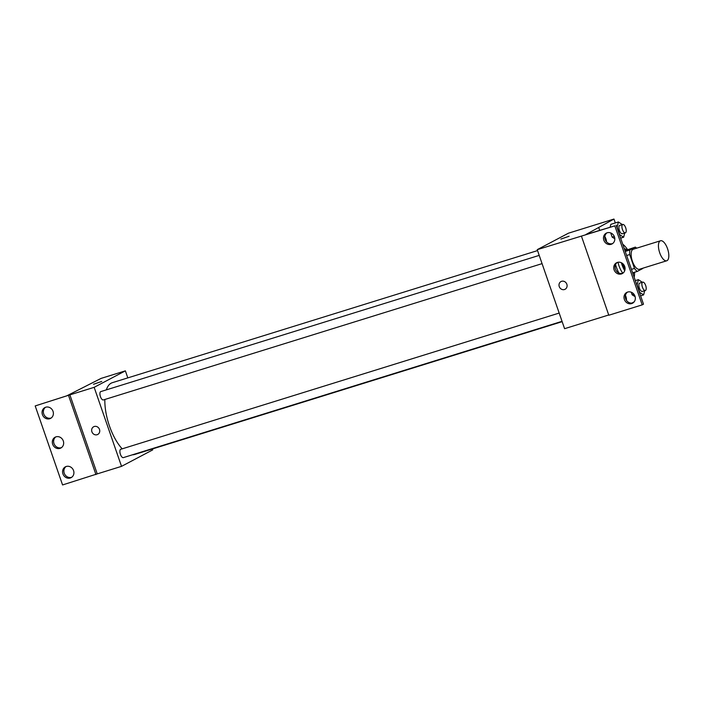<?xml version="1.0" encoding="UTF-8"?>
<svg xmlns="http://www.w3.org/2000/svg" width="704" height="704" viewBox="0 0 704 704"><rect width="100%" height="100%" fill="white"/><g stroke="black" fill="none" stroke-linecap="round" stroke-linejoin="round"><path stroke-width="1.06" d="M667.049 260.647A10.481 4.347 -107.3 0 1 666.741 260.779A10.481 4.347 -107.3 0 1 659.472 252.067A10.481 4.347 -107.3 0 1 660.519 240.768A10.481 4.347 -107.3 0 1 667.665 249.093A10.481 4.347 -107.3 0 1 667.049 260.647M666.741 260.779L639.426 269.262A10.481 4.347 -107.3 0 1 632.166 260.55A10.481 4.347 -107.3 0 1 633.204 249.251L660.519 240.768M624.95 250.624L635.351 247.113A13.526 5.614 -107.3 0 1 636.601 248.195M635.351 247.113L629.878 249.999A13.526 5.614 -107.3 0 0 629.693 254.558L634.489 268.418A13.526 5.614 -107.3 0 0 637.287 271.401L642.761 268.514A13.526 5.614 -107.3 0 0 642.814 268.215M631.444 269.368L634.489 268.418M626.639 255.508L629.693 254.558M622.75 263.639L624.941 269.966M632.65 272.844L637.287 271.401M621.359 262.742A13.974 5.799 72.7 0 0 622.01 264.836A13.974 5.799 72.7 0 0 624.747 270.67M633.037 273.979A13.974 5.799 72.7 0 0 633.653 272.536M626.595 249.832A13.974 5.799 72.7 0 0 624.272 248.67M622.82 273.222A13.974 5.799 -107.3 0 1 618.974 265.778A13.974 5.799 -107.3 0 1 617.971 262.275M625.231 251.442L629.878 249.999M618.834 272.976A20.962 8.703 -107.3 0 1 615.551 264.563M622.75 244.253A20.962 8.703 -107.3 0 1 627.493 249.55M634.55 272.254A20.962 8.703 -107.3 0 1 634.181 277.279M631.787 303.107L634.146 301.866M615.314 222.939L613.967 219.05L585.781 234.582L614.83 225.843L537.231 249.665L564.59 328.689L608.722 314.978M632.139 294.809L631.233 292.204L632.139 294.809L635.131 296.666L632.139 294.809L633.943 294.246M612.163 237.116L610.711 232.936L612.163 237.116L614.812 238.762L612.163 237.116L614.284 236.456M610.817 224.338L610.148 227.014L610.817 224.338L618.402 221.98L617.118 227.154L619.749 234.766L623.665 237.195L624.703 233.024M616.132 225.157L643.491 304.181L642.198 304.867L608.81 315.234L581.451 236.21M613.967 219.05L568.445 233.191L537.231 249.665M561.009 281.547A4.365 3.96 -117.8 0 0 559.258 286.59A4.365 3.96 62.2 0 1 566.553 283.562A4.365 3.96 62.2 0 1 565.083 289.274A4.365 3.96 62.2 0 1 559.258 286.59A4.365 3.96 -117.8 0 0 565.092 289.274M569.105 236.236L560.85 239.087M642.198 304.867L614.83 225.843M627.678 292.054A6.116 5.544 -117.8 0 0 626.815 292.406A6.116 5.544 -117.8 0 0 624.765 300.406A6.116 5.544 -117.8 0 0 632.526 303.222A6.116 5.544 -117.8 0 0 634.797 295.689A6.116 5.544 -117.8 0 0 627.678 292.054M607.156 232.786A6.116 5.544 -117.8 0 0 606.294 233.138A6.116 5.544 -117.8 0 0 604.243 241.138A6.116 5.544 -117.8 0 0 611.996 243.954A6.116 5.544 -117.8 0 0 614.275 236.421A6.116 5.544 -117.8 0 0 607.156 232.786M617.417 262.416A6.116 5.544 -117.8 0 0 616.554 262.777A6.116 5.544 -117.8 0 0 614.504 270.767A6.116 5.544 -117.8 0 0 622.266 273.583A6.116 5.544 -117.8 0 0 624.536 266.05A6.116 5.544 -117.8 0 0 617.417 262.416M599.676 230.27L598.787 227.718M627.493 292.116A6.116 5.544 -117.8 0 0 626.067 299.719A6.116 5.544 -117.8 0 0 633.151 302.826M606.971 232.848A6.116 5.544 -117.8 0 0 605.546 240.451A6.116 5.544 -117.8 0 0 612.621 243.566M617.232 262.478A6.116 5.544 -117.8 0 0 615.806 270.081A6.116 5.544 -117.8 0 0 622.89 273.196M562.153 321.658L134.605 454.494A37.585 15.602 -107.3 0 1 132.475 454.784M122.197 448.835A37.585 15.602 -107.3 0 1 104.852 399.476M106.33 389.875A37.585 15.602 -107.3 0 1 112.297 382.703L537.548 250.589M103.497 399.881A4.365 1.813 -107.3 0 1 103.365 399.942A4.365 1.813 -107.3 0 1 100.338 396.308A4.365 1.813 -107.3 0 1 100.769 391.6L539.211 255.385M123.473 457.574A4.365 1.813 -107.3 0 1 123.341 457.626A4.365 1.813 -107.3 0 1 120.314 453.992A4.365 1.813 -107.3 0 1 120.745 449.284L559.187 313.069M127.811 377.89L125.374 370.85L94.16 387.323L121.528 466.347L152.742 449.874L152.425 448.958M93.667 426.747A4.365 3.96 -117.8 0 0 91.907 431.79A4.365 3.96 62.2 0 1 99.202 428.762A4.365 3.96 62.2 0 1 97.742 434.465A4.365 3.96 62.2 0 1 91.907 431.79A4.365 3.96 -117.8 0 0 97.742 434.465M125.374 370.85L101.103 378.391L66.845 395.806L35.2 405.926L69.881 394.865L97.249 473.889L121.528 466.347M69.881 394.865L94.16 387.323M35.2 405.926L62.568 484.95L97.249 473.889M101.754 381.436L93.5 384.287M55.994 436.85A6.116 5.544 -117.8 0 0 55.132 437.202A6.116 5.544 -117.8 0 0 53.082 445.192A6.116 5.544 -117.8 0 0 60.843 448.017A6.116 5.544 -117.8 0 0 63.114 440.484A6.116 5.544 -117.8 0 0 55.994 436.85M49.72 418.739A6.116 5.544 -117.8 0 0 50.574 418.378A6.116 5.544 -117.8 0 0 52.624 410.388A6.116 5.544 -117.8 0 0 44.871 407.572A6.116 5.544 -117.8 0 0 42.601 415.105A6.116 5.544 -117.8 0 0 49.72 418.739M70.242 478.007A6.116 5.544 -117.8 0 0 71.104 477.646A6.116 5.544 -117.8 0 0 73.154 469.656A6.116 5.544 -117.8 0 0 65.393 466.831A6.116 5.544 -117.8 0 0 63.122 474.364A6.116 5.544 -117.8 0 0 70.242 478.007M68.578 395.551L95.946 474.575M55.81 436.902A6.116 5.544 -117.8 0 0 54.384 444.506A6.116 5.544 -117.8 0 0 61.468 447.621M45.549 407.273A6.116 5.544 -117.8 0 0 44.07 414.779A6.116 5.544 -117.8 0 0 51.022 418.053A6.116 5.544 -117.8 0 0 51.198 417.991M66.07 466.541A6.116 5.544 -117.8 0 0 64.592 474.047A6.116 5.544 -117.8 0 0 71.544 477.321A6.116 5.544 -117.8 0 0 71.729 477.259M642.356 282.286L638.378 279.673L637.094 284.847L639.725 292.45L643.641 294.879L644.679 290.708M642.435 291.386A4.365 1.813 -107.3 0 1 642.303 291.447A4.365 1.813 -107.3 0 1 639.276 287.813A4.365 1.813 -107.3 0 1 639.716 283.105L642.743 282.163A4.365 1.813 -107.3 0 1 645.726 285.63A4.365 1.813 -107.3 0 1 645.471 290.444A4.365 1.813 -107.3 0 1 645.339 290.497A4.365 1.813 -107.3 0 1 642.312 286.871A4.365 1.813 -107.3 0 1 642.743 282.163M635.334 280.614L638.378 279.673M640.605 295.821L643.641 294.879M622.38 224.594L618.402 221.98M622.459 233.702A4.365 1.813 -107.3 0 1 622.327 233.754A4.365 1.813 -107.3 0 1 619.3 230.129A4.365 1.813 -107.3 0 1 619.74 225.421L622.776 224.479A4.365 1.813 -107.3 0 1 625.75 227.946A4.365 1.813 -107.3 0 1 625.495 232.76A4.365 1.813 -107.3 0 1 625.363 232.813A4.365 1.813 -107.3 0 1 622.336 229.178A4.365 1.813 -107.3 0 1 622.776 224.479M620.629 238.137L623.665 237.195M625.425 295.39A4.365 1.813 -107.3 0 1 626.393 300.265M604.815 236.65A4.365 1.813 -107.3 0 1 606.478 241.789M103.365 399.942L542.062 263.639M123.341 457.626L562.038 321.323M642.303 291.447L645.339 290.497M622.327 233.754L625.363 232.813"/></g></svg>
